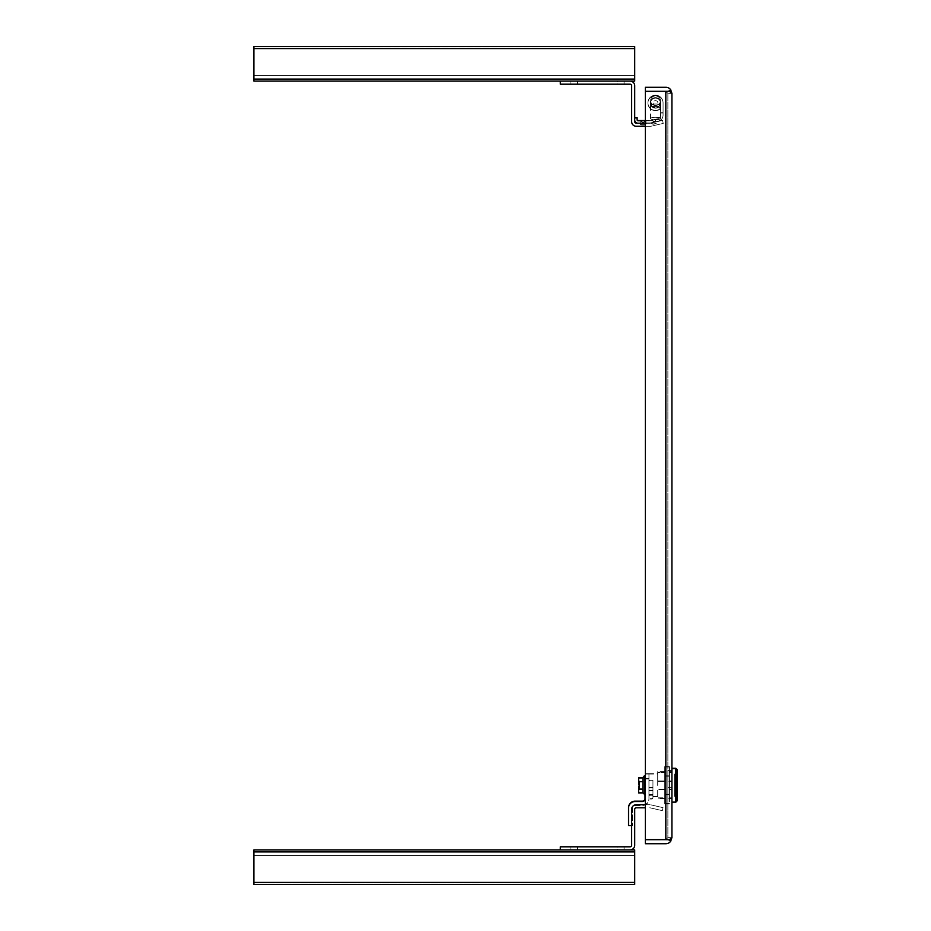 <?xml version="1.0" encoding="UTF-8"?>
<svg xmlns="http://www.w3.org/2000/svg" width="931" height="931" viewBox="0 0 931 931"><rect width="100%" height="100%" fill="white"/><g stroke="black" fill="none" stroke-linecap="round" stroke-linejoin="round"><path stroke-width="0.7" stroke-dasharray="4.66 3.49" d="M670.657 841.333L668.505 839.681L645.334 839.681L645.334 843.719L665.828 843.719A6.075 6.075 0 0 0 670.657 841.333L671.914 837.656L670.657 839.669L665.828 839.669L667.876 837.632L667.876 93.368L667.876 837.632L671.914 837.644L671.914 93.344L670.657 89.667A6.075 6.075 0 0 0 665.828 87.281L645.334 87.281L645.334 91.319L665.828 91.319L667.876 93.356L665.828 91.319L668.505 91.319L670.657 89.667M671.914 798.181L671.914 768.669L671.914 787.382L671.914 770.542L671.914 781.342L667.876 781.342L671.914 781.342L671.914 789.5L669.494 789.5L671.914 789.5L671.914 798.81L671.914 798.181L669.494 798.181L669.494 789.5L669.494 798.81L669.494 798.181L671.914 798.181L667.876 798.181L671.914 798.181L667.876 798.181L667.876 787.382L667.876 798.181L671.914 798.181M668.505 91.331L645.334 91.331L668.505 91.331L671.914 93.356L668.505 91.331L670.657 91.331L671.914 93.368L667.876 93.368L665.828 91.331L670.657 91.331L668.505 91.331L671.914 93.344L667.876 93.356L671.914 93.356L668.505 91.319M668.505 839.681L671.914 837.644L667.876 837.644L665.828 839.681L667.876 837.644L671.914 837.644L668.505 839.669L670.657 839.669L645.334 839.669L645.334 91.331L665.828 91.331L667.876 93.368L671.914 93.368L667.876 93.368A2.037 2.037 0 0 0 667.876 93.356A2.037 2.037 0 0 1 667.876 93.368L671.914 93.368M671.914 787.382L667.876 787.382L671.914 787.382L667.876 787.382L667.876 770.542L671.914 770.542L667.876 770.542L667.876 781.342L671.914 781.342L669.494 781.342L669.494 789.5L669.494 772.672L669.494 781.342L671.914 781.342L671.914 772.672L671.914 781.342L667.876 781.342L667.876 798.181L667.876 787.382L671.914 787.382M667.876 781.342L667.876 770.542L671.914 770.542L667.876 770.542L667.876 781.342M645.334 839.669L665.828 839.669L645.334 839.669L645.334 91.331L645.334 839.669M668.505 839.669L671.914 837.656L668.505 839.669L665.828 839.669L665.828 91.331M671.914 837.632L667.876 837.632A2.037 2.037 0 0 1 667.876 837.644A2.037 2.037 0 0 0 667.876 837.632L671.914 837.632L667.876 837.632L665.828 839.669M645.334 804.721L649.757 804.721A4.597 4.597 0 0 1 650.792 804.838A4.597 4.597 0 0 0 649.757 804.721L636.234 804.721A4.597 4.597 0 0 0 631.649 809.318L631.649 845.29A1.536 1.536 0 0 1 630.112 846.814L560.299 846.814L560.299 849.887L630.112 849.887A4.597 4.597 0 0 0 634.709 845.29L634.709 809.318A1.536 1.536 0 0 1 636.234 807.782L645.334 807.782M617.451 849.887L570.924 849.887L624.084 849.887L570.924 849.887L617.451 849.887L617.451 846.814L624.084 846.814L570.924 846.814L624.084 846.814L617.451 846.814L617.451 849.887M650.792 804.838L663.047 807.677L662.36 810.657L650.106 807.829A1.536 1.536 0 0 0 649.757 807.782A1.536 1.536 0 0 1 650.106 807.829L662.36 810.657L663.047 807.677L650.792 804.838M645.334 778.933L648.954 778.933L648.954 774.045L648.954 780.678L652.945 780.678L652.945 797.751L652.945 794.771L652.945 795.877L648.954 795.761L648.954 774.045L648.954 780.678L652.945 780.678L652.945 795.761M657.717 785.427L657.717 774.045L657.717 785.427M664.722 789.5L664.722 781.342L664.722 789.5L657.717 789.5L664.722 789.5L664.722 798.181L657.717 798.181L657.717 798.81L657.717 789.5L657.717 798.181L664.722 798.181L664.722 798.81L664.722 789.5M644.997 794.667L644.997 776.175L644.997 794.667M644.368 794.667L644.368 775.791M642.867 789.069L642.914 777.932M642.914 792.909L642.867 789.209M675.825 768.284L675.825 802.173M677.105 769.565L677.105 800.893M674.544 785.427L674.544 796.389L674.544 785.427L674.544 795.935L677.105 795.935L677.105 774.452L677.105 795.935L674.544 795.935L674.544 774.452L674.544 785.427M657.717 772.672L657.717 781.342L657.717 772.032L657.717 772.672L664.722 772.672L657.717 772.672M648.954 795.761L648.954 787.824L652.945 787.824M648.954 778.933L648.954 798.984A6.505 6.505 0 0 1 642.448 805.49L635.047 805.49A2.549 2.549 0 0 0 632.498 808.038L632.498 825.599L628.541 825.599L628.541 808.038A6.505 6.505 0 0 1 635.047 801.533L642.448 801.533A2.549 2.549 0 0 0 644.997 798.984L644.997 778.933L648.954 778.933M648.954 787.824L648.954 798.984A6.505 6.505 0 0 1 642.448 805.49L635.047 805.49A2.549 2.549 0 0 0 632.498 808.038L632.498 825.599L631.649 825.599M657.717 781.342L664.722 781.342L664.722 772.032L664.722 781.342L657.717 781.342M651.677 799.031A1.28 1.28 0 0 0 652.945 797.751A1.28 1.28 0 0 1 651.677 799.031L648.954 799.031L651.677 799.031M652.945 794.771L648.954 794.771L652.945 794.771M644.997 778.933L644.997 774.045L648.954 774.045L645.334 774.045M664.722 767.004L664.722 803.837L664.722 767.004L669.494 767.004L669.494 794.632L664.722 794.632L669.494 794.632L669.494 767.004M664.722 776.21L669.494 776.21L664.722 776.21M664.722 803.837L669.494 803.837L669.494 794.632L669.494 803.837M669.494 772.672L669.494 772.032L669.494 772.672L671.914 772.672L671.914 772.032L671.914 772.672L669.494 772.672M642.867 781.633L642.867 777.979L642.867 781.633M671.914 785.427L671.914 802.173L671.914 785.427M642.914 789.162L638.619 789.162L638.619 792.909M638.619 777.548L638.619 784.193L639.469 784.193L638.619 784.193L638.619 777.932L638.619 781.679L642.914 781.679M639.469 784.565L639.469 781.004L639.469 784.193L638.619 784.193L638.619 781.004L638.619 784.193L639.469 784.193L639.469 789.081L639.469 785.892L638.619 785.892L639.469 785.892L638.619 785.892L638.619 792.525L638.619 788.778L642.914 788.778L642.914 792.525L642.914 788.778L638.619 788.778L638.619 786.276L639.469 786.276L639.469 789.465L639.469 786.276L638.619 786.276L638.619 789.465L638.619 786.276L639.469 786.276L639.469 784.565L638.619 784.565L638.619 781.377L638.619 784.565L639.469 784.565L639.469 781.377L638.619 781.377L639.469 781.377L639.469 784.565L638.619 784.565L638.619 781.679M638.619 786.276L638.619 789.162M639.469 789.465L638.619 789.465L639.469 789.465M674.544 774.906L677.105 774.906L674.544 774.906M677.105 795.935L677.105 774.906L677.105 795.935M644.997 774.045L644.997 778.549L648.954 778.549L648.954 773.661L648.954 780.294L652.945 780.294L652.945 797.367L652.945 794.387L652.945 795.505L648.954 795.377L648.954 773.661L648.954 780.294L652.945 780.294L652.945 795.377M657.717 785.042L657.717 773.661L657.717 785.042M664.722 789.116L664.722 780.958L664.722 789.116L657.717 789.116L664.722 789.116L664.722 797.797L657.717 797.797L657.717 798.426L657.717 789.116L657.717 797.797L664.722 797.797L664.722 798.426L664.722 789.116M644.997 794.283L644.997 775.791L644.997 794.283L642.914 792.525L638.619 792.525M642.867 777.932L642.867 788.685L642.914 777.548M671.914 789.116L671.914 768.284L671.914 789.116L669.494 789.116L671.914 789.116L671.914 797.797L671.914 789.116M669.494 785.042L669.494 797.797L669.494 785.042M674.544 785.042L674.544 796.005L674.544 785.042L674.544 795.551L677.105 795.551L677.105 785.042L677.105 800.52L677.105 774.068L677.105 795.551L674.544 795.551L674.544 774.068L674.544 785.042M657.717 772.288L657.717 780.958L657.717 771.648L657.717 772.288L664.722 772.288L657.717 772.288M648.954 795.377L648.954 787.44L652.945 787.44M648.954 778.549L648.954 798.6A6.505 6.505 0 0 1 642.448 805.106L635.047 805.106A2.549 2.549 0 0 0 632.498 807.654L632.498 825.215L628.541 825.215L628.541 807.654A6.505 6.505 0 0 1 635.047 801.149L642.448 801.149A2.549 2.549 0 0 0 644.997 798.6L644.997 778.549L648.954 778.549M648.954 787.44L648.954 798.6A6.505 6.505 0 0 1 642.448 805.106L635.047 805.106A2.549 2.549 0 0 0 632.498 807.654L632.498 825.215L628.541 825.215M657.717 780.958L664.722 780.958L664.722 771.648L664.722 780.958L657.717 780.958M651.677 798.647A1.28 1.28 0 0 0 652.945 797.367A1.28 1.28 0 0 1 651.677 798.647L648.954 798.647L651.677 798.647M652.945 794.387L648.954 794.387L652.945 794.387M644.997 798.6L644.997 773.661L648.954 773.661L645.334 773.661M664.722 766.632L664.722 803.453L664.722 766.632L669.494 766.632L669.494 794.248L664.722 794.248L669.494 794.248L669.494 766.632M664.722 775.837L669.494 775.837L664.722 775.837M664.722 803.453L669.494 803.453L669.494 794.248L669.494 803.453M669.494 797.797L669.494 798.426L669.494 797.797L671.914 797.797L671.914 798.426L671.914 797.797L669.494 797.797M669.494 772.288L669.494 780.958L669.494 771.648L669.494 772.288L671.914 772.288L671.914 780.958L669.494 780.958L671.914 780.958L671.914 771.648L671.914 772.288L669.494 772.288M642.867 788.825L642.867 792.479L642.867 788.825M642.867 788.685L642.867 781.388L642.867 788.685M642.867 781.249L642.867 777.594L642.867 781.249M671.914 785.042L671.914 801.789L671.914 785.042M638.619 781.295L642.914 781.295L638.619 781.295M675.825 785.042L675.825 801.789L675.825 785.042M639.469 789.081L638.619 789.081L639.469 789.081M639.469 781.004L638.619 781.004L639.469 781.004M674.544 774.522L677.105 774.522L674.544 774.522M677.105 795.551L677.105 774.522L677.105 795.551M655.505 105.401A4.934 4.934 0 0 0 660.428 100.478A4.934 4.934 0 0 0 655.505 95.544A4.934 4.934 0 0 0 650.571 100.478A4.934 4.934 0 0 0 655.505 105.401M655.505 107.984A4.934 4.934 0 0 1 650.653 102.119A4.934 4.934 0 0 1 655.505 98.127A4.934 4.934 0 0 0 650.571 103.015A4.934 4.934 0 0 0 655.505 107.949A4.934 4.934 0 0 0 660.428 103.015A4.934 4.934 0 0 1 655.505 107.949A4.934 4.934 0 0 1 650.571 103.015A4.934 4.934 0 0 1 655.505 98.081A4.934 4.934 0 0 1 660.428 103.015A4.934 4.934 0 0 0 655.505 98.081A4.934 4.934 0 0 0 650.571 103.062A4.934 4.934 0 0 0 655.505 107.984A4.934 4.934 0 0 0 660.428 103.062A4.934 4.934 0 0 1 655.505 107.984A4.934 4.934 0 0 1 650.653 102.119A4.934 4.934 0 0 1 660.428 103.062A4.934 4.934 0 0 0 655.505 98.127A4.934 4.934 0 0 0 650.571 103.015A4.934 4.934 0 0 0 655.505 107.949M653.12 103.015A2.386 2.386 0 0 0 655.505 105.401A2.386 2.386 0 0 0 657.88 103.015A2.386 2.386 0 0 0 655.505 100.641A2.386 2.386 0 0 0 653.12 103.015M655.505 119.796A4.934 1.28 0 0 1 650.571 118.516A4.934 1.28 0 0 1 655.505 117.248A4.934 1.28 0 0 1 660.428 118.516A4.934 1.28 0 0 1 655.505 119.796A4.934 1.28 0 0 1 650.571 118.563A4.934 1.28 0 0 1 655.505 117.283A4.934 1.28 0 0 1 660.428 118.563A4.934 1.28 0 0 1 655.505 119.831M655.505 105.447A4.934 4.934 0 0 0 660.428 100.513A4.934 4.934 0 0 0 655.505 95.579A4.934 4.934 0 0 0 650.571 100.513L650.571 100.513A4.934 4.934 0 0 0 655.505 105.447A4.934 4.76 180 0 1 650.571 100.699A4.934 4.76 180 0 1 655.505 95.928A4.934 4.76 180 0 1 660.428 100.699A4.934 4.76 180 0 1 655.505 105.459M653.12 103.062A2.386 2.386 0 0 0 655.505 105.436A2.386 2.386 0 0 0 657.88 103.062A2.386 2.386 0 0 0 655.505 100.676A2.386 2.386 0 0 0 653.12 103.062M253.895 46.55L634.709 46.55L253.895 46.55L634.709 46.55L634.709 81.113L634.709 46.55L634.709 81.113L634.709 48.168L253.895 48.587L253.895 46.55L253.895 48.587L634.709 48.168L634.709 79.507L634.709 75.504L634.709 79.077L634.709 75.504L253.895 75.504L253.895 79.507L253.895 48.587L253.895 79.507L253.895 75.504L634.709 75.504L253.895 75.504L634.709 75.504L634.709 79.507L253.895 79.507L634.709 79.507L253.895 79.507L634.709 79.507L634.709 48.587L253.895 48.587L253.895 81.113L253.895 46.55M253.895 79.077L634.709 79.077L253.895 79.077L634.709 79.077L253.895 79.077L634.709 79.077L253.895 79.077L634.709 79.077L253.895 79.077L634.709 79.077L253.895 79.077L634.709 79.077L253.895 79.077L634.709 79.077L253.895 79.077L634.709 79.077L634.709 81.113L253.895 81.113L634.709 81.113L634.709 75.504L634.709 81.113L253.895 81.113L253.895 48.587L253.895 81.113L634.709 81.113L253.895 81.113L634.709 81.113L253.895 81.113L253.895 48.168L634.709 48.587L253.895 48.587M634.709 79.077L634.709 48.587M253.895 75.504L634.709 75.504L253.895 75.504M634.709 79.507L253.895 79.507L634.709 79.507M634.709 48.168L253.895 48.168L634.709 48.168M253.895 882.413L634.709 882.413L253.895 882.413L634.709 882.413L253.895 882.413L634.709 882.413L253.895 882.413L634.709 882.413L634.709 884.45L253.895 884.45L253.895 849.887L253.895 851.923L253.895 849.887L634.709 849.887L634.709 884.45L253.895 884.45L634.709 884.45L634.709 849.887L253.895 849.887L634.709 849.887L634.709 851.923L634.709 849.887L634.709 851.923L634.709 849.887L253.895 849.887L253.895 882.413L253.895 851.493L253.895 855.496L253.895 851.923L253.895 855.496L634.709 855.496L253.895 855.496L634.709 855.496L253.895 855.496L253.895 851.493L634.709 851.493L253.895 851.493L634.709 851.493L253.895 851.493L253.895 884.45L253.895 882.413L634.709 882.832L253.895 882.832L253.895 849.887L253.895 882.413L253.895 849.887L634.709 849.887L253.895 849.887L634.709 849.887L634.709 882.413L634.709 851.493L634.709 882.413L634.709 851.493L634.709 855.496L634.709 851.923L253.895 851.923M634.709 882.413L634.709 851.923M634.709 855.496L253.895 855.496L634.709 855.496M253.895 851.493L634.709 851.493L253.895 851.493M253.895 882.832L634.709 882.832L253.895 882.832M645.334 126.279L650.269 126.279A4.597 4.597 0 0 0 651.304 126.162L663.233 123.404L662.535 120.425L650.606 123.171A1.536 1.536 0 0 1 650.269 123.218L636.234 123.218A1.536 1.536 0 0 1 634.709 121.682L634.709 85.71A4.597 4.597 0 0 0 630.112 81.113L560.299 81.113L560.299 84.186L630.112 84.186A1.536 1.536 0 0 1 631.649 85.71L631.649 121.682A4.597 4.597 0 0 0 636.234 126.279L650.269 126.279A4.597 4.597 0 0 0 651.304 126.162L663.233 123.404L662.535 120.425L650.606 123.171A1.536 1.536 0 0 1 650.269 123.218L645.334 123.218M617.451 81.113L570.924 81.113L624.084 81.113L570.924 81.113L617.451 81.113L617.451 84.186L624.084 84.186L570.924 84.186L624.084 84.186L617.451 84.186L617.451 81.113M653.492 121.763L655.319 121.344L653.492 121.763A2.421 2.421 0 0 0 650.862 120.634L657.193 119.168L650.862 120.634M653.492 121.728A2.421 2.421 0 0 0 650.862 120.588L657.193 119.133A2.421 2.421 0 0 0 655.319 121.309L653.492 121.728L655.319 121.309A2.421 2.421 0 0 1 657.193 119.168M644.019 122.531L642.146 122.531A2.421 2.421 0 0 0 639.841 120.832L646.335 120.832L639.841 120.832A2.421 2.421 0 0 1 642.146 122.531L644.019 122.531A2.421 2.421 0 0 1 646.335 120.832A2.421 2.421 0 0 0 644.019 122.531L642.146 122.531L644.019 122.531M663.07 103.062A7.564 7.564 0 0 0 655.505 95.486A7.564 7.564 0 0 0 647.929 103.062A7.564 7.564 0 0 1 655.505 95.486A7.564 7.564 0 0 1 663.07 103.062L663.07 115.223A6.377 6.377 0 0 1 658.124 121.437L650.676 123.16L658.124 121.437A6.377 6.377 0 0 0 663.07 115.223L663.07 103.062A7.564 7.564 0 0 0 655.505 95.486A7.564 7.564 0 0 0 647.929 103.062A7.564 7.564 0 0 1 655.505 95.486A7.564 7.564 0 0 1 663.07 103.062M650.362 103.062A5.144 5.144 0 0 0 658.764 107.03A5.144 5.144 0 0 1 650.362 103.062A5.144 5.144 0 0 0 658.764 107.03L660.3 108.904A7.564 7.564 0 0 1 647.929 103.062A7.564 7.564 0 0 0 660.3 108.904A7.564 7.564 0 0 1 647.929 103.062A7.564 7.564 0 0 0 660.3 108.904L658.764 107.03A5.144 5.144 0 0 1 650.362 103.015A5.144 5.144 0 0 0 658.764 106.995L660.3 108.869A7.564 7.564 0 0 1 647.929 103.015A7.564 7.564 0 0 1 655.505 95.451A7.564 7.564 0 0 1 663.07 103.015A7.564 7.564 0 0 0 655.505 95.451A7.564 7.564 0 0 0 647.929 103.015A7.564 7.564 0 0 1 655.505 95.451A7.564 7.564 0 0 1 663.07 103.015L663.07 115.188A6.377 6.377 0 0 1 658.124 121.402L650.676 123.125L658.124 121.402A6.377 6.377 0 0 0 663.07 115.188L663.07 103.015A7.564 7.564 0 0 0 655.505 95.451A7.564 7.564 0 0 0 652.27 109.858A7.564 7.564 0 0 0 660.3 108.869A7.564 7.564 0 0 1 647.929 103.015A7.564 7.564 0 0 0 660.3 108.869L658.764 106.995A5.144 5.144 0 0 1 650.362 103.062A5.144 5.144 0 0 1 655.505 97.906A5.144 5.144 0 0 1 660.649 103.062A5.144 5.144 0 0 0 655.505 97.906A5.144 5.144 0 0 0 650.362 103.062A5.144 5.144 0 0 1 655.505 97.906A5.144 5.144 0 0 1 660.649 103.062L660.649 113L660.649 103.062A5.144 5.144 0 0 0 655.505 97.906A5.144 5.144 0 0 0 650.362 103.062M645.974 120.786L640.191 120.786L645.974 120.786L645.974 123.218L640.191 123.253L645.974 123.253L645.974 120.832L640.191 120.832L645.974 120.832M639.725 123.253L646.44 123.253A2.421 2.421 0 0 1 644.136 124.952L642.041 124.952L644.136 124.917A2.421 2.421 0 0 0 646.44 123.253L639.725 123.253A2.421 2.421 0 0 0 642.041 124.952A2.421 2.421 0 0 1 639.725 123.253L646.44 123.218A2.421 2.421 0 0 1 644.136 124.917A2.421 2.421 0 0 0 646.44 123.218L639.725 123.218A2.421 2.421 0 0 0 642.041 124.917A2.421 2.421 0 0 1 639.725 123.218L646.44 123.218L639.725 123.218M657.845 121.507L651.293 123.02L657.845 121.507A2.421 2.421 0 0 1 655.971 123.683L653.934 124.149L655.971 123.683M651.293 123.02A2.421 2.421 0 0 0 653.934 124.149M637.514 123.218A3.317 3.317 0 0 0 638.026 123.253L649.85 123.253A3.654 3.654 0 0 0 650.676 123.16A3.654 3.654 0 0 1 649.85 123.253L638.026 123.253A3.317 3.317 0 0 1 634.709 119.936L634.709 117.934L637.13 117.934L637.13 119.936L637.13 117.934L634.709 117.934L634.709 119.936L634.709 117.9L637.13 117.9L637.13 119.657L637.13 117.655L634.709 117.655L634.709 119.657L634.709 117.655M645.334 120.786L638.026 120.786A0.896 0.896 0 0 1 637.13 119.901A0.896 0.896 0 0 0 638.026 120.832L649.85 120.832A1.234 1.234 0 0 0 650.129 120.797L657.577 119.075A3.957 3.957 0 0 0 660.649 115.223L660.649 103.062L660.649 115.223A3.957 3.957 0 0 1 657.577 119.075A3.957 3.957 0 0 0 660.649 115.188L660.649 103.015A5.144 5.144 0 0 0 655.505 97.871A5.144 5.144 0 0 0 653.306 107.67A5.144 5.144 0 0 0 658.764 106.995A5.144 5.144 0 0 1 650.362 103.015A5.144 5.144 0 0 1 655.505 97.871A5.144 5.144 0 0 1 660.649 103.015A5.144 5.144 0 0 0 655.505 97.871A5.144 5.144 0 0 0 650.362 103.015A5.144 5.144 0 0 1 655.505 97.871A5.144 5.144 0 0 1 660.649 103.015L660.649 115.188A3.957 3.957 0 0 1 657.577 119.04L650.129 120.797A1.234 1.234 0 0 1 649.85 120.832L638.026 120.832A0.896 0.896 0 0 1 637.13 119.936L637.13 117.9M663.07 113L660.649 113L663.07 113M657.193 119.133L650.862 120.588M644.019 122.496L642.146 122.496A2.421 2.421 0 0 0 639.841 120.786L646.335 120.786L639.841 120.786A2.421 2.421 0 0 1 642.146 122.496L644.019 122.496A2.421 2.421 0 0 1 646.335 120.786A2.421 2.421 0 0 0 644.019 122.496L642.146 122.496L644.019 122.496M657.845 121.461L651.293 122.973L657.845 121.461A2.421 2.421 0 0 1 655.971 123.648L653.934 124.114L655.971 123.648M651.293 122.973A2.421 2.421 0 0 0 653.934 124.114M649.85 123.218A3.654 3.654 0 0 0 650.676 123.125A3.654 3.654 0 0 1 649.85 123.218M638.026 123.218A3.317 3.317 0 0 1 634.709 119.901L634.709 117.9M649.85 120.786A1.234 1.234 0 0 0 650.129 120.762L657.577 119.04L650.129 120.762A1.234 1.234 0 0 1 649.85 120.786M663.07 112.965L660.649 112.965L663.07 112.965M653.492 121.484L655.319 121.065L653.492 121.484A2.421 2.421 0 0 0 650.862 120.343L657.193 118.889L650.862 120.343M655.319 121.065A2.421 2.421 0 0 1 657.193 118.889M644.019 122.252L642.146 122.252A2.421 2.421 0 0 0 639.841 120.541L646.335 120.541L639.841 120.541A2.421 2.421 0 0 1 642.146 122.252L644.019 122.252A2.421 2.421 0 0 1 646.335 120.541A2.421 2.421 0 0 0 644.019 122.252L642.146 122.252L644.019 122.252M663.07 102.771A7.564 7.564 0 0 0 655.505 95.206A7.564 7.564 0 0 0 647.929 102.771A7.564 7.564 0 0 1 655.505 95.206A7.564 7.564 0 0 1 663.07 102.771L663.07 114.944A6.377 6.377 0 0 1 658.124 121.158L650.676 122.88L658.124 121.158A6.377 6.377 0 0 0 663.07 114.944L663.07 102.771A7.564 7.564 0 0 0 655.505 95.206A7.564 7.564 0 0 0 647.929 102.771A7.564 7.564 0 0 1 655.505 95.206A7.564 7.564 0 0 1 663.07 102.771M650.362 102.771A5.144 5.144 0 0 0 658.764 106.751A5.144 5.144 0 0 1 650.362 102.771A5.144 5.144 0 0 0 658.764 106.751L660.3 108.624A7.564 7.564 0 0 1 647.929 102.771A7.564 7.564 0 0 0 660.3 108.624A7.564 7.564 0 0 1 647.929 102.771A7.564 7.564 0 0 0 660.3 108.624L658.764 106.751A5.144 5.144 0 0 1 650.362 102.771A5.144 5.144 0 0 1 655.505 97.627A5.144 5.144 0 0 1 660.649 102.771A5.144 5.144 0 0 0 655.505 97.627A5.144 5.144 0 0 0 650.362 102.771A5.144 5.144 0 0 1 655.505 97.627A5.144 5.144 0 0 1 660.649 102.771L660.649 112.721L660.649 102.771A5.144 5.144 0 0 0 655.505 97.627A5.144 5.144 0 0 0 650.362 102.771M645.974 122.973L640.191 122.973L645.974 122.973L645.974 120.541L640.191 120.541L645.974 120.541M640.191 122.973L640.191 120.541M639.725 122.973L646.44 122.973A2.421 2.421 0 0 1 644.136 124.673L642.041 124.673L644.136 124.673A2.421 2.421 0 0 0 646.44 122.973L639.725 122.973A2.421 2.421 0 0 0 642.041 124.673A2.421 2.421 0 0 1 639.725 122.973L646.44 122.973L639.725 122.973M657.845 121.216L651.293 122.729L657.845 121.216A2.421 2.421 0 0 1 655.971 123.404L653.934 123.87L655.971 123.404M651.293 122.729A2.421 2.421 0 0 0 653.934 123.87M649.85 122.973A3.654 3.654 0 0 0 650.676 122.88A3.654 3.654 0 0 1 649.85 122.973L638.026 122.973A3.317 3.317 0 0 1 634.709 119.657A3.317 3.317 0 0 0 638.026 122.973L649.85 122.973M637.13 119.657A0.896 0.896 0 0 0 638.026 120.541L649.85 120.541A1.234 1.234 0 0 0 650.129 120.518L657.577 118.796A3.957 3.957 0 0 0 660.649 114.944L660.649 102.771L660.649 114.944A3.957 3.957 0 0 1 657.577 118.796L650.129 120.518A1.234 1.234 0 0 1 649.85 120.541L645.334 120.541M663.07 112.721L660.649 112.721L663.07 112.721M577.557 849.887L577.557 846.814L577.557 849.887M655.505 104.016A4.934 1.28 0 0 1 660.428 105.296A4.934 1.28 0 0 1 655.505 106.576A4.934 1.28 0 0 1 650.571 105.296A4.934 1.28 0 0 1 655.505 104.016A4.934 1.28 0 0 1 660.428 105.331A4.934 1.28 0 0 1 655.505 106.611A4.934 1.28 0 0 1 650.571 105.331A4.934 1.28 0 0 1 655.505 104.063M655.505 97.93A4.934 4.76 180 0 1 660.428 102.701A4.934 4.76 180 0 1 655.505 107.461A4.934 4.76 180 0 1 650.571 102.701A4.934 4.76 180 0 1 655.505 97.93M655.505 97.976A4.934 4.76 180 0 1 660.428 102.736A4.934 4.76 180 0 1 655.505 107.507A4.934 4.76 180 0 1 650.571 102.736A4.934 4.76 180 0 1 655.505 97.976M655.505 105.494A4.934 4.76 180 0 1 650.571 100.734A4.934 4.76 180 0 1 655.505 95.974A4.934 4.76 180 0 1 660.428 100.734A4.934 4.76 180 0 1 655.505 105.494M577.557 81.113L577.557 84.186L577.557 81.113M570.924 849.887L570.924 846.814L570.924 849.887M624.084 849.887L624.084 846.814L624.084 849.887M648.954 774.045L657.717 774.045M677.105 796.389L674.544 796.389M652.945 796.796L657.717 796.796M664.722 772.032L657.717 772.032M664.722 798.81L657.717 798.81M648.954 790.733L652.945 790.733M671.914 798.81L669.494 798.81M671.914 772.032L669.494 772.032M677.105 774.452L674.544 774.452M648.954 773.661L657.717 773.661M677.105 796.005L674.544 796.005M652.945 796.412L657.717 796.412M664.722 771.648L657.717 771.648M664.722 798.426L657.717 798.426M648.954 790.349L652.945 790.349M671.914 798.426L669.494 798.426M671.914 771.648L669.494 771.648M677.105 800.52L675.825 801.789L671.914 801.789M677.105 774.068L674.544 774.068M660.428 118.516L660.428 103.015M650.571 118.516L650.571 103.015M660.428 118.563L660.428 103.062M650.571 118.563L650.653 102.119M570.924 81.113L570.924 84.186L570.924 81.113M624.084 81.113L624.084 84.186L624.084 81.113"/><path stroke-width="1.4" d="M670.657 89.667L668.505 91.319L645.334 91.319L645.334 87.281L665.828 87.281A6.075 6.075 0 0 1 670.657 89.667L671.914 93.344L671.914 837.656L670.657 841.333A6.075 6.075 0 0 1 665.828 843.719L645.334 843.719L645.334 839.681L665.968 839.669M671.914 93.368L670.657 91.331L645.334 91.331L645.334 839.669L670.657 839.669L671.914 837.632M665.828 839.681L668.505 839.681L670.657 841.333M645.334 807.782L636.234 807.782A1.536 1.536 0 0 0 634.709 809.318L634.709 845.29A4.597 4.597 0 0 1 630.112 849.887L560.299 849.887L560.299 846.814L630.112 846.814A1.536 1.536 0 0 0 631.649 845.29L631.649 809.318A4.597 4.597 0 0 1 636.234 804.721L645.334 804.721M644.997 794.667L642.867 792.863L642.867 789.209M644.997 776.175L644.368 776.175L644.368 794.667M642.914 792.909L638.619 792.909L638.619 786.276L639.469 786.276L639.469 784.565L638.619 784.565L638.619 777.932L642.914 777.932L644.997 775.791M675.825 768.284L677.105 769.565L677.105 800.893L675.825 802.173L675.825 768.284L671.914 768.284M645.334 774.045L645.334 778.933M631.649 825.599L628.541 825.599L628.541 808.038A6.505 6.505 0 0 1 635.047 801.533L642.448 801.533A2.549 2.549 0 0 0 644.997 798.984L644.997 778.933M642.914 777.932L642.867 789.069M638.619 789.162L642.914 789.162M638.619 781.679L642.914 781.679M638.619 777.932L642.914 777.548L644.368 775.791M628.541 825.215L628.541 807.654A6.505 6.505 0 0 1 635.047 801.149L642.448 801.149A2.549 2.549 0 0 0 644.997 798.6M639.469 784.565L639.469 785.892L638.619 786.276M253.895 48.587L634.709 48.587L634.709 46.55L253.895 46.55L253.895 81.113L634.709 81.113L634.709 79.077L253.895 79.077M634.709 48.587L634.709 79.077M253.895 884.45L634.709 884.45L634.709 882.413L253.895 882.413L253.895 884.45M253.895 851.923L634.709 851.923L634.709 849.887L253.895 849.887L253.895 882.413M634.709 851.923L634.709 882.413M645.334 126.279L636.234 126.279A4.597 4.597 0 0 1 631.649 121.682L631.649 85.71A1.536 1.536 0 0 0 630.112 84.186L560.299 84.186L560.299 81.113L630.112 81.113A4.597 4.597 0 0 1 634.709 85.71L634.709 121.682A1.536 1.536 0 0 0 636.234 123.218L645.334 123.218M637.514 123.218A3.317 3.317 0 0 1 634.709 119.936A3.317 3.317 0 0 0 638.026 123.218M634.709 117.655L637.13 117.655L637.13 119.901A0.896 0.896 0 0 0 638.026 120.786L645.334 120.786M637.13 117.9L634.709 117.9M637.13 119.657A0.896 0.896 0 0 0 638.026 120.541L645.334 120.541M665.828 91.331L665.828 839.669M677.105 769.949L675.825 768.669L671.914 768.669M675.825 802.173L671.914 802.173"/></g></svg>
